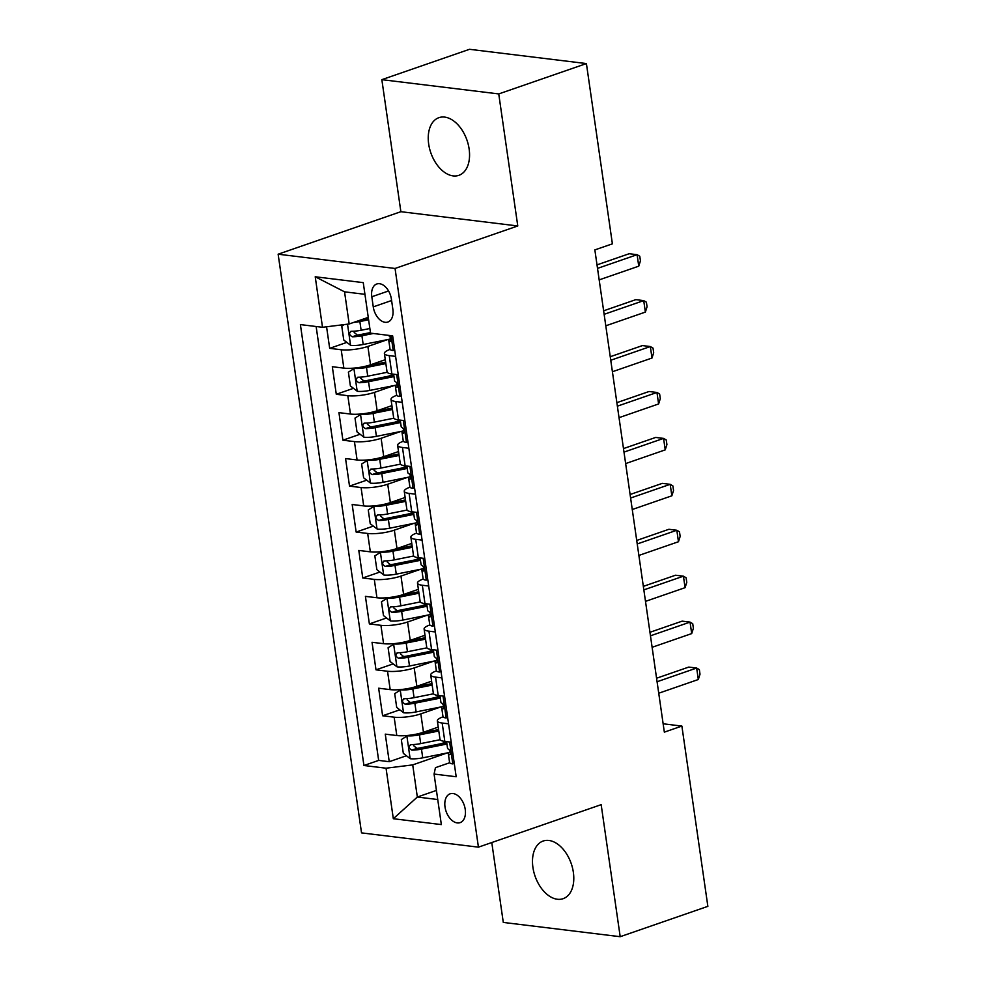 <?xml version="1.0" encoding="UTF-8"?>
<svg xmlns="http://www.w3.org/2000/svg" width="986" height="986" viewBox="0 0 986 986"><rect width="100%" height="100%" fill="white"/><g stroke="black" fill="none" stroke-linecap="round" stroke-linejoin="round"><path stroke-width="1.48" d="M573.359 872.327A30.504 19.141 -109.1 0 0 543.15 841.033A30.504 19.141 -109.1 0 0 532.921 867.397A30.504 19.141 -109.1 0 0 563.117 898.69A30.504 19.141 -109.1 0 0 573.359 872.327M469.126 148.96A30.504 19.141 -109.1 0 0 438.918 117.667A30.504 19.141 -109.1 0 0 428.676 144.03A30.504 19.141 -109.1 0 0 458.884 175.323A30.504 19.141 -109.1 0 0 469.126 148.96M465.244 809.457A15.246 9.577 -109.1 0 0 450.146 793.804A15.246 9.577 -109.1 0 0 445.019 806.979A15.246 9.577 -109.1 0 0 460.129 822.632A15.246 9.577 -109.1 0 0 465.244 809.457M491.78 842.537L503.291 922.428L620.194 936.7L707.862 906.344L681.881 726.078L663.147 723.786M278.138 254.203L361.529 832.887L478.432 847.159L395.053 268.463L278.138 254.203L400.871 211.694L517.773 225.967L498.743 93.929L381.841 79.656L400.871 211.694M381.841 79.656L469.509 49.3L586.411 63.572L498.743 93.929M326.563 326.785L329.681 348.341L346.85 342.389M385.292 359.693L370.514 364.808A19.067 4.351 171.8 0 1 343.855 368.123L332.319 366.718L336.288 394.277L353.469 388.324M388.348 376.245L393.66 374.409M391.91 405.628L377.133 410.731A19.067 4.351 -8.2 0 1 350.474 414.046L338.938 412.641L342.906 440.2L360.087 434.247M394.967 422.181L400.279 420.332M398.517 451.551L383.751 456.666A19.067 4.351 -8.2 0 1 357.092 459.981L345.556 458.576L349.525 486.123L366.706 480.182M401.585 468.103L406.898 466.267M405.135 497.474L390.37 502.589A19.067 4.351 -8.2 0 1 363.711 505.904L352.175 504.499L356.143 532.058L373.324 526.105M408.204 514.026L413.516 512.19M411.754 543.409L396.988 548.524A19.067 4.351 -8.2 0 1 370.329 551.84L358.793 550.422L362.762 577.981L379.943 572.028M414.823 559.962L420.135 558.113M418.372 589.332L403.607 594.447A19.067 4.351 -8.2 0 1 376.948 597.762L365.412 596.357L369.38 623.916L386.561 617.963M421.441 605.885L426.753 604.048M424.991 635.267L410.225 640.37A19.067 4.351 -8.2 0 1 383.566 643.685L372.03 642.28L375.999 669.839L393.18 663.886M428.06 651.808L433.372 649.971M431.609 681.19L416.844 686.305A19.067 4.351 -8.2 0 1 390.185 689.621L378.649 688.216L382.617 715.762L399.798 709.821M434.678 697.743L439.99 695.906M586.411 63.572L612.392 243.838L594.854 249.902L664.342 732.142L681.881 726.078M371.808 296.761L373.263 306.868A14.778 9.268 -109.1 0 0 387.892 322.028A14.778 9.268 -109.1 0 0 392.859 309.259L391.405 299.152A14.778 9.268 -109.1 0 0 376.775 283.993A14.778 9.268 -109.1 0 0 371.808 296.761L388.558 290.969M449.678 762.745L435.455 767.663L434.074 774.059L456.185 776.758L392.65 335.856L370.539 333.157L363.255 282.637L315.224 276.77L322.508 327.29L300.397 324.591L363.933 765.506L386.044 768.205L412.715 764.889L417.337 797.033L437.735 799.523M434.074 774.059L441.346 824.579L393.328 818.725L386.044 768.205M440.569 707.024L420.825 713.864A19.067 4.351 171.8 0 1 394.154 717.179L382.617 715.762M438.228 727.113L423.462 732.228L420.825 713.864M433.951 661.088L414.206 667.929A19.067 4.351 171.8 0 1 387.535 671.244L375.999 669.839M427.332 615.165L407.588 622.006A19.067 4.351 171.8 0 1 380.916 625.321L369.38 623.916M420.714 569.242L400.969 576.07A19.067 4.351 171.8 0 1 374.298 579.386L362.762 577.981M414.095 523.307L394.351 530.148A19.067 4.351 171.8 0 1 367.679 533.463L356.143 532.058M407.477 477.384L387.732 484.225A19.067 4.351 171.8 0 1 361.061 487.54L349.525 486.123M400.858 431.449L381.114 438.289A19.067 4.351 171.8 0 1 354.442 441.605L342.906 440.2M394.24 385.526L374.495 392.366A19.067 4.351 171.8 0 1 347.824 395.682L336.288 394.277M387.621 339.603L367.877 346.431A19.067 4.351 171.8 0 1 341.205 349.747L329.681 348.341M316.136 326.514L378.661 760.403L389.236 761.697L406.417 755.744M423.462 732.228A19.067 4.351 -8.2 0 1 396.803 735.544L385.267 734.139L389.236 761.697M398.258 374.766L391.886 373.99A19.067 4.351 171.8 0 1 387.042 371.845L384.392 353.469A19.067 4.351 171.8 0 1 390.111 349.389M395.608 356.39L389.236 355.613A19.067 4.351 171.8 0 1 384.392 353.469M402.226 402.325L395.854 401.536A19.067 4.351 171.8 0 1 391.011 399.404A19.067 4.351 171.8 0 1 396.729 395.324M391.011 399.404L393.66 417.768A19.067 4.351 -8.2 0 0 398.504 419.913L404.876 420.689M408.845 448.248L402.473 447.471A19.067 4.351 171.8 0 1 397.629 445.327A19.067 4.351 171.8 0 1 403.348 441.247M397.629 445.327L400.279 463.703A19.067 4.351 -8.2 0 0 405.123 465.836L411.495 466.612M415.463 494.171L409.091 493.394A19.067 4.351 171.8 0 1 404.248 491.262A19.067 4.351 171.8 0 1 409.966 487.183M404.248 491.262L406.898 509.626A19.067 4.351 -8.2 0 0 411.741 511.771L418.113 512.547M422.082 540.106L415.71 539.33A19.067 4.351 171.8 0 1 410.866 537.185A19.067 4.351 171.8 0 1 416.585 533.106M410.866 537.185L413.516 555.562A19.067 4.351 -8.2 0 0 418.36 557.694L424.732 558.47M428.7 586.029L422.328 585.253A19.067 4.351 171.8 0 1 417.485 583.108A19.067 4.351 171.8 0 1 423.204 579.029M417.485 583.108L420.135 601.485A19.067 4.351 -8.2 0 0 424.978 603.617L431.35 604.406M435.319 631.952L428.947 631.176A19.067 4.351 171.8 0 1 424.103 629.043A19.067 4.351 171.8 0 1 429.822 624.964M424.103 629.043L426.741 647.408A19.067 4.351 -8.2 0 0 431.597 649.552L437.969 650.329M441.938 677.887L435.565 677.111A19.067 4.351 171.8 0 1 430.722 674.966A19.067 4.351 171.8 0 1 436.441 670.887M430.722 674.966L433.359 693.343A19.067 4.351 -8.2 0 0 438.203 695.475L444.587 696.252M448.556 723.81L442.184 723.034A19.067 4.351 171.8 0 1 437.34 720.902A19.067 4.351 171.8 0 1 443.059 716.822M437.34 720.902L439.978 739.266A19.067 4.351 -8.2 0 0 444.822 741.41L451.206 742.187M364.943 294.321L344.545 291.831L349.18 323.975L322.508 327.29M368.259 317.369L349.18 323.975M620.194 936.7L601.164 804.662L478.432 847.159M517.773 225.967L395.053 268.463M436.428 790.427L417.337 797.033L393.328 818.725M447.188 752.947L412.715 764.889M441.297 743.666L446.609 741.829M378.661 760.403L363.933 765.506M344.545 291.831L315.224 276.77M394.683 349.981L393.069 350.535A12.633 2.884 171.8 0 1 390.025 349.143L388.767 340.416A12.633 2.884 -8.2 0 0 389.877 341.378L390.246 341.378M393.069 350.535L394.622 349.5M597.516 268.389L637.104 254.684L638.755 266.171L599.18 279.876M390.813 338.272L389.606 339.147A12.633 2.884 -8.2 0 0 388.767 340.416M390.579 341.131L389.877 341.378C391.479 340.034 391.208 338.198 389.088 335.869A12.633 2.884 171.8 0 1 388.164 335.314M597.011 264.864L629.204 253.722L637.104 254.684L639.778 256.261L640.444 260.859L638.755 266.171M344.176 324.604L341.772 326.23L343.757 340.01L350.733 345.371A12.633 2.884 -8.2 0 0 363.181 344.496L389.519 339.221M353.752 322.397A12.633 2.884 -8.2 0 0 359.865 321.535L368.604 319.784M361.431 319.735L368.394 318.342M369.861 328.511L361.123 330.261A12.633 2.884 171.8 0 1 351.484 331.271C348.736 333.009 349.007 334.846 352.285 336.781A12.633 2.884 -8.2 0 0 361.924 335.77L373.287 333.49M370.453 332.578L360.297 334.611A6.434 1.467 171.8 0 1 357.326 335.043L354.171 332.43M351.484 331.271L350.769 331.382M401.302 395.904L399.687 396.471A12.633 2.884 171.8 0 1 396.643 395.066L395.386 386.339A12.633 2.884 -8.2 0 0 396.495 387.301L396.865 387.313M399.687 396.471L401.24 395.423M604.135 314.324L643.722 300.619L645.374 312.094L605.798 325.799M397.432 384.195L396.224 385.07A12.633 2.884 -8.2 0 0 395.386 386.339M397.198 387.054L396.495 387.301C398.097 385.97 397.826 384.133 395.706 381.792A12.633 2.884 171.8 0 1 394.585 380.83L393.636 374.199M603.629 310.8L635.822 299.645L643.722 300.619L646.397 302.184L647.062 306.782L645.374 312.094M407.921 441.839L406.306 442.394A12.633 2.884 171.8 0 1 403.262 441.001L402.005 432.275A12.633 2.884 -8.2 0 0 403.114 433.236L403.484 433.236M406.306 442.394L407.859 441.358M610.753 360.247L650.341 346.542L651.992 358.029L612.417 371.734M404.05 430.13L402.843 431.005A12.633 2.884 -8.2 0 0 402.005 432.275M403.816 432.99L403.114 433.236C404.716 431.893 404.445 430.056 402.325 427.714A12.633 2.884 171.8 0 1 401.203 426.765L400.254 420.122M610.248 356.722L642.441 345.581L650.341 346.542L653.015 348.12L653.681 352.717L651.992 358.029M414.539 487.762L412.924 488.329A12.633 2.884 171.8 0 1 409.88 486.924L408.623 478.198A12.633 2.884 -8.2 0 0 409.732 479.159L410.102 479.159M412.924 488.329L414.477 487.281M617.372 406.17L656.959 392.465L658.611 403.952L619.035 417.657M410.669 476.053L409.461 476.928A12.633 2.884 -8.2 0 0 408.623 478.198M410.435 478.913L409.732 479.159C411.335 477.816 411.063 475.979 408.943 473.65A12.633 2.884 171.8 0 1 407.822 472.688L406.873 466.058M616.866 402.658L649.059 391.504L656.959 392.465L659.634 394.043L660.3 398.64L658.611 403.952M421.158 533.697L419.543 534.252A12.633 2.884 171.8 0 1 416.499 532.859L415.242 524.133A12.633 2.884 -8.2 0 0 416.351 525.082L416.721 525.094M419.543 534.252L421.096 533.204M623.99 452.106L663.578 438.4L665.23 449.875L625.642 463.58M417.288 521.976L416.08 522.863A12.633 2.884 -8.2 0 0 415.242 524.133M417.053 524.848L416.351 525.082C417.953 523.751 417.682 521.914 415.562 519.573A12.633 2.884 171.8 0 1 414.44 518.611L413.491 511.98M623.485 448.581L655.678 437.439L663.578 438.4L666.253 439.978L666.918 444.563L665.23 449.875M355.009 368L348.391 372.153L350.375 385.933L357.351 391.306A12.633 2.884 -8.2 0 0 369.799 390.419L396.138 385.144M354.048 368.333A12.633 2.884 -8.2 0 0 366.484 367.458L385.846 363.575M366.977 365.88L385.637 362.145M387.202 372.289L367.741 376.184A12.633 2.884 171.8 0 1 358.103 377.207C355.354 378.944 355.626 380.781 358.892 382.716A12.633 2.884 -8.2 0 0 368.542 381.693L393.981 376.603M393.771 375.161L366.915 380.534A6.434 1.467 171.8 0 1 363.945 380.966L360.79 378.353M358.103 377.207L357.388 377.318M361.628 413.935L355.009 418.089L356.994 431.868L363.97 437.229A12.633 2.884 -8.2 0 0 376.418 436.354L402.756 431.079M360.666 414.268A12.633 2.884 -8.2 0 0 373.102 413.38L392.465 409.51M373.595 411.803L392.255 408.068M393.821 418.212L374.36 422.119A12.633 2.884 171.8 0 1 364.721 423.13C361.973 424.867 362.244 426.704 365.51 428.639A12.633 2.884 -8.2 0 0 375.161 427.628L400.599 422.526M400.39 421.084L373.534 426.47A6.434 1.467 171.8 0 1 370.563 426.901L367.408 424.288M364.721 423.13L364.007 423.24M368.246 459.858L361.628 464.012L363.612 477.791L370.588 483.152A12.633 2.884 -8.2 0 0 383.036 482.277L409.375 477.002M367.285 460.191A12.633 2.884 -8.2 0 0 379.721 459.316L399.084 455.433M380.214 457.738L398.874 453.991M400.439 464.147L380.978 468.042A12.633 2.884 171.8 0 1 371.34 469.053C368.591 470.79 368.863 472.627 372.129 474.574A12.633 2.884 -8.2 0 0 381.767 473.551L407.218 468.461M407.008 467.019L380.152 472.393A6.434 1.467 171.8 0 1 377.182 472.824L374.027 470.211M371.34 469.053L370.625 469.176M374.865 505.793L368.246 509.947L370.231 523.726L377.207 529.088A12.633 2.884 -8.2 0 0 389.643 528.2L415.993 522.925M373.904 506.126A12.633 2.884 -8.2 0 0 386.339 505.239L405.702 501.369M386.832 503.661L405.492 499.927M407.058 510.07L387.597 513.965A12.633 2.884 171.8 0 1 377.958 514.988C375.21 516.726 375.481 518.562 378.747 520.497A12.633 2.884 -8.2 0 0 388.385 519.474L413.837 514.384M413.627 512.942L386.771 518.328A6.434 1.467 171.8 0 1 383.8 518.747L380.645 516.146M377.958 514.988L377.244 515.099M427.776 579.62L426.162 580.175A12.633 2.884 171.8 0 1 423.117 578.782L421.86 570.056A12.633 2.884 -8.2 0 0 422.969 571.017L423.339 571.017M426.162 580.175L427.714 579.139M630.609 498.029L670.197 484.323L671.848 495.81L632.26 509.515M423.894 567.911L422.698 568.786A12.633 2.884 -8.2 0 0 421.86 570.056M423.672 570.771L422.969 571.017C424.572 569.674 424.3 567.837 422.181 565.508A12.633 2.884 171.8 0 1 421.059 564.547L420.11 557.903M630.103 494.504L662.296 483.362L670.197 484.323L672.871 485.901L673.537 490.498L671.848 495.81M381.483 551.716L374.853 555.87L376.849 569.649L383.825 575.011A12.633 2.884 -8.2 0 0 396.261 574.135L422.612 568.86M380.522 552.049A12.633 2.884 -8.2 0 0 392.958 551.174L412.321 547.292M393.451 549.596L412.111 545.85M413.676 555.993L394.215 559.9A12.633 2.884 171.8 0 1 384.577 560.911C381.829 562.649 382.1 564.485 385.366 566.42A12.633 2.884 -8.2 0 0 395.004 565.409L420.455 560.307M420.246 558.877L393.389 564.251A6.434 1.467 171.8 0 1 390.419 564.682L387.264 562.069M384.577 560.911L383.862 561.022M434.395 625.543L432.78 626.11A12.633 2.884 171.8 0 1 429.736 624.705L428.479 615.979A12.633 2.884 -8.2 0 0 429.588 616.94L429.958 616.953M432.78 626.11L434.333 625.062M637.227 543.964L676.815 530.258L678.467 541.733L638.879 555.438M430.512 613.834L429.317 614.709A12.633 2.884 -8.2 0 0 428.479 615.979M430.29 616.694L429.588 616.94C431.19 615.609 430.919 613.76 428.799 611.431A12.633 2.884 171.8 0 1 427.677 610.47L426.728 603.839M636.722 540.439L668.915 529.285L676.815 530.258L679.49 531.824L680.155 536.421L678.467 541.733M388.102 597.639L381.471 601.793L383.468 615.572L390.444 620.946A12.633 2.884 -8.2 0 0 402.88 620.058L429.23 614.783M387.141 597.972A12.633 2.884 -8.2 0 0 399.576 597.097L418.939 593.215M400.07 595.519L418.73 591.785M420.295 601.928L400.834 605.823A12.633 2.884 171.8 0 1 391.195 606.846C388.447 608.584 388.718 610.42 391.984 612.355A12.633 2.884 -8.2 0 0 401.622 611.332L427.074 606.242M426.864 604.8L400.008 610.174A6.434 1.467 171.8 0 1 397.038 610.605L393.882 607.992M391.195 606.846L390.481 606.957M441.013 671.478L439.399 672.033A12.633 2.884 171.8 0 1 436.354 670.64L435.097 661.914A12.633 2.884 -8.2 0 0 436.206 662.875L436.576 662.875M439.399 672.033L440.952 670.985M643.846 589.887L683.421 576.181L685.085 587.668L645.497 601.374M437.131 659.77L435.935 660.645A12.633 2.884 -8.2 0 0 435.097 661.914M436.909 662.629L436.206 662.875C437.809 661.532 437.537 659.696 435.418 657.354A12.633 2.884 171.8 0 1 434.296 656.405L433.347 649.762M643.34 586.362L675.533 575.22L683.421 576.181L686.108 577.759L686.774 582.356L685.085 587.668M394.72 643.575L388.09 647.728L390.086 661.507L397.062 666.869A12.633 2.884 -8.2 0 0 409.498 665.994L435.849 660.719M393.759 643.907A12.633 2.884 -8.2 0 0 406.195 643.02L425.558 639.15M406.688 641.442L425.348 637.708M426.913 647.851L407.452 651.746A12.633 2.884 171.8 0 1 397.814 652.769C395.066 654.507 395.337 656.343 398.603 658.278A12.633 2.884 -8.2 0 0 408.241 657.268L433.692 652.165M433.483 650.723L406.626 656.109A6.434 1.467 171.8 0 1 403.656 656.528L400.501 653.928M397.814 652.769L397.099 652.88M447.632 717.401L446.017 717.968A12.633 2.884 171.8 0 1 442.973 716.563L441.716 707.837A12.633 2.884 -8.2 0 0 442.825 708.798L443.195 708.798M446.017 717.968L447.57 716.921M650.464 635.81L690.04 622.104L691.704 633.591L652.116 647.297M443.749 705.693L442.554 706.568A12.633 2.884 -8.2 0 0 441.716 707.837M443.527 708.552L442.825 708.798C444.415 707.455 444.156 705.619 442.036 703.289A12.633 2.884 171.8 0 1 440.915 702.328L439.966 695.697M649.959 632.285L682.152 621.143L690.04 622.104L692.727 623.682L693.392 628.279L691.704 633.591M401.339 689.497L394.708 693.651L396.705 707.43L403.681 712.792A12.633 2.884 -8.2 0 0 416.117 711.917L442.467 706.642M400.378 689.83A12.633 2.884 -8.2 0 0 412.814 688.955L432.176 685.073M413.307 687.378L431.967 683.631M433.532 693.787L414.071 697.681A12.633 2.884 171.8 0 1 404.433 698.692C401.684 700.43 401.955 702.266 405.221 704.214A12.633 2.884 -8.2 0 0 414.86 703.191L440.311 698.1M440.101 696.658L413.245 702.032A6.434 1.467 171.8 0 1 410.275 702.463L407.119 699.85M404.433 698.692L403.718 698.815M454.25 763.337L452.636 763.891A12.633 2.884 171.8 0 1 449.591 762.498L448.334 753.772A12.633 2.884 -8.2 0 0 449.443 754.721L449.813 754.734M452.636 763.891L454.189 762.844M657.083 681.745L696.658 668.04L698.322 679.514L658.734 693.22M450.368 751.615L449.172 752.503A12.633 2.884 -8.2 0 0 448.334 753.772M450.146 754.487L449.443 754.721C451.033 753.39 450.775 751.554 448.655 749.212A12.633 2.884 171.8 0 1 447.533 748.251L446.572 741.62M656.577 678.22L688.77 667.078L696.658 668.04L699.345 669.617L700.011 674.202L698.322 679.514M407.957 735.42L401.327 739.586L403.323 753.366L410.299 758.727A12.633 2.884 -8.2 0 0 422.735 757.84L449.086 752.564M406.996 735.766A12.633 2.884 -8.2 0 0 419.432 734.878L438.795 731.008M419.925 733.301L438.585 729.566M440.15 739.71L420.689 743.604A12.633 2.884 171.8 0 1 411.051 744.627C408.303 746.365 408.574 748.201 411.84 750.136A12.633 2.884 -8.2 0 0 421.478 749.113L446.929 744.023M446.72 742.581L419.863 747.967A6.434 1.467 171.8 0 1 416.893 748.386L413.738 745.786M411.051 744.627L410.336 744.738M416.844 686.305L414.206 667.929M410.225 640.37L407.588 622.006M403.607 594.447L400.969 576.07M396.988 548.524L394.351 530.148M390.37 502.589L387.732 484.225M383.751 456.666L381.114 438.289M377.133 410.731L374.495 392.366M370.514 364.808L367.877 346.431M343.855 368.123L341.205 349.747M396.803 735.544L394.154 717.179M390.185 689.621L387.535 671.244M383.566 643.685L380.916 625.321M376.948 597.762L374.298 579.386M370.329 551.84L367.679 533.463M363.711 505.904L361.061 487.54M357.092 459.981L354.442 441.605M350.474 414.046L347.824 395.682M391.886 373.99L389.236 355.613M398.504 419.913L395.854 401.536M405.123 465.836L402.473 447.471M411.741 511.771L409.091 493.394M418.36 557.694L415.71 539.33M424.978 603.617L422.328 585.253M431.597 649.552L428.947 631.176M438.203 695.475L435.565 677.111M444.822 741.41L442.184 723.034M391.59 300.52L373.263 306.868M393.217 350.449L391.085 335.659M347.528 324.184L350.56 345.236M361.924 335.77L363.181 344.496M359.865 321.535L361.123 330.261M357.326 335.043L352.285 336.781M399.835 396.372L396.692 374.569M406.454 442.295L403.311 420.504M413.072 488.23L409.93 466.427M419.691 534.153L416.548 512.35M353.9 368.431L357.178 391.171M368.542 381.693L369.799 390.419M366.484 367.458L367.741 376.184M363.945 380.966L358.892 382.716M360.519 414.366L363.797 437.094M375.161 427.628L376.418 436.354M373.102 413.38L374.36 422.119M370.563 426.901L365.51 428.639M367.137 460.289L370.416 483.029M381.767 473.551L383.036 482.277M379.721 459.316L380.978 468.042M377.182 472.824L372.129 474.574M373.756 506.212L377.034 528.952M388.385 519.474L389.643 528.2M386.339 505.239L387.597 513.965M383.8 518.747L378.747 520.497M426.309 580.088L423.167 558.286M380.374 552.148L383.653 574.875M395.004 565.409L396.261 574.135M392.958 551.174L394.215 559.9M390.419 564.682L385.366 566.42M432.928 626.011L429.785 604.208M386.993 598.071L390.271 620.81M401.622 611.332L402.88 620.058M399.576 597.097L400.834 605.823M397.038 610.605L391.984 612.355M439.546 671.934L436.404 650.144M393.611 644.006L396.89 666.733M408.241 657.268L409.498 665.994M406.195 643.02L407.452 651.746M403.656 656.528L398.603 658.278M446.165 717.87L443.022 696.067M400.23 689.929L403.508 712.656M414.86 703.191L416.117 711.917M412.814 688.955L414.071 697.681M410.275 702.463L405.221 704.214M452.784 763.793L449.641 741.99M406.848 735.852L410.127 758.591M421.478 749.113L422.735 757.84M419.432 734.878L420.689 743.604M416.893 748.386L411.84 750.136"/></g></svg>
